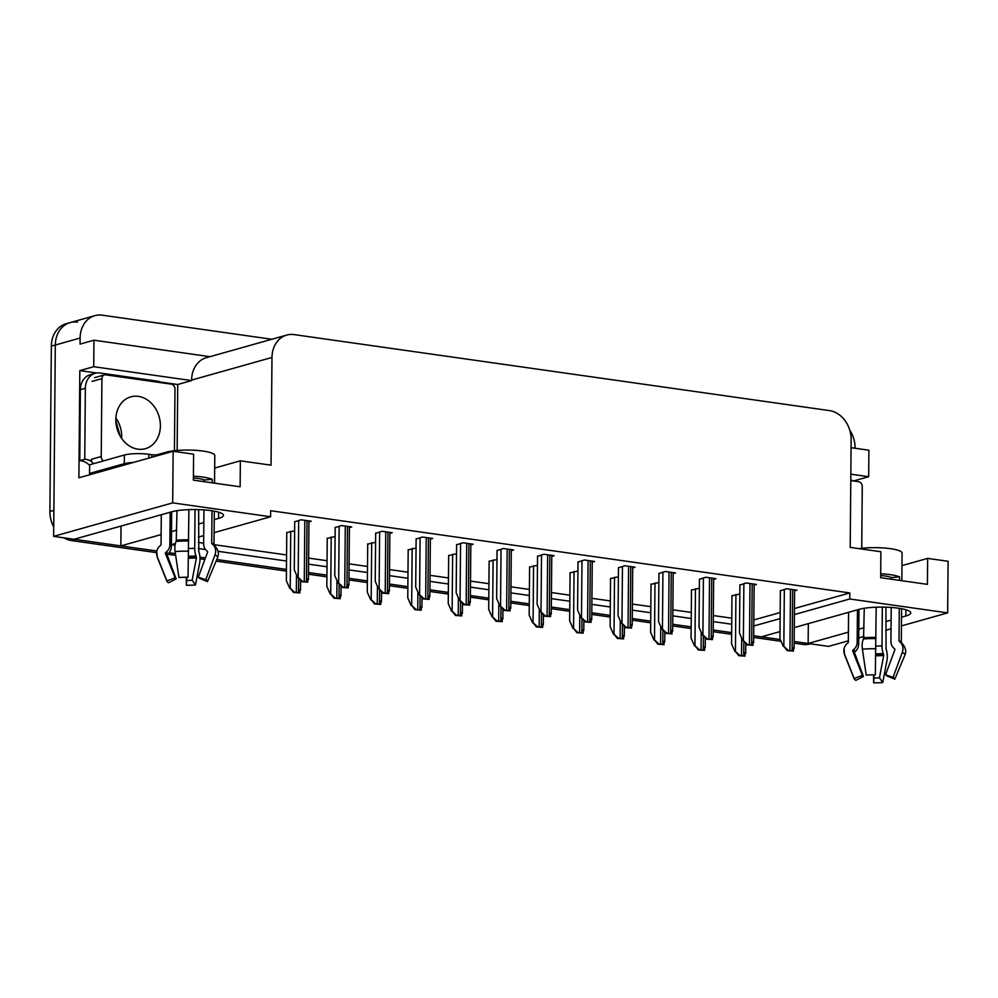 <?xml version="1.0" encoding="UTF-8"?>
<svg xmlns="http://www.w3.org/2000/svg" width="998" height="998" viewBox="0 0 998 998"><rect width="100%" height="100%" fill="white"/><g stroke="black" fill="none" stroke-linecap="round" stroke-linejoin="round"><path stroke-width="1.5" d="M901.518 617.213L905.86 615.991A28.256 5.564 -179.5 0 0 910.75 612.909A28.256 5.564 -179.5 0 0 890.815 607.42A28.256 5.564 -179.5 0 0 859.116 609.354L794.271 627.592M160.416 382.047L177.719 384.504L177.145 450.46M794.383 614.568L849.76 598.987L947.651 612.884L948.1 561.288L927.641 558.381L927.416 584.354L880.66 577.717L880.885 551.744L850.209 547.391L851.144 439.694A26.497 21.519 74.3 0 0 829.463 410.602L294.123 334.604A26.497 21.519 74.3 0 0 286.713 335.079A26.497 21.519 74.3 0 0 271.98 357.459L271.032 465.168L240.356 460.814L240.131 486.787L193.375 480.15L193.6 454.177L173.141 451.271L78.892 477.78L79.828 370.607L96.794 373.015M850.795 480.05L854.787 481.173M209.954 356.673L93.949 340.206L93.725 366.69L191.616 380.587L177.719 384.504M93.725 366.69L79.828 370.607M850.845 474.187L868.672 476.707L854.787 480.624M286.713 335.079L206.361 357.683A26.497 21.519 74.3 0 0 191.616 380.076L191.616 380.587M868.672 476.707L868.909 450.223L851.082 447.69M849.76 430.15A26.497 21.519 -105.7 0 1 855.074 448.065L855.074 448.252M93.949 340.206L80.065 344.11L80.114 338.048A26.497 21.519 -105.7 0 1 94.86 315.655A26.497 21.519 -105.7 0 1 102.258 315.181L271.83 339.258M947.651 612.884L901.444 625.896M891.039 628.815L885.737 630.312M864.031 636.412L858.729 637.909M848.325 640.828L828.602 646.38L808.143 643.473L848.4 632.158M173.141 451.271L172.691 502.867L53.643 536.363L55.314 345.021A26.497 21.519 -105.7 0 1 70.047 322.641A26.497 21.519 -105.7 0 1 77.457 322.167M214.233 519.634L218.574 518.411A28.256 5.564 -179.5 0 0 223.452 515.342A28.256 5.564 -179.5 0 0 203.517 509.853A28.256 5.564 -179.5 0 0 171.818 511.774L74.102 539.269L53.643 536.363M156.561 552.655L71.594 540.592L75.561 539.469L156.798 551.008L120.845 545.906L161.115 534.579M171.506 531.647L176.808 530.163M198.527 524.05L203.829 522.565M780.012 631.597L761.387 636.836L753.677 635.751L780.274 639.518M731.634 632.62L713.208 630L731.634 632.62M691.165 626.869L672.739 624.261L691.165 626.869M650.696 621.13L632.27 618.511L650.696 621.13M610.227 615.379L591.789 612.76L610.227 615.379M569.746 609.641L551.32 607.021L569.746 609.641M529.277 603.89L510.851 601.27L529.277 603.89M488.808 598.139L470.382 595.532L488.808 598.139M448.339 592.4L429.913 589.781L448.339 592.4M407.858 586.649L389.432 584.03L407.858 586.649M367.389 580.911L348.963 578.291L367.389 580.911M326.92 575.16L308.494 572.54L326.92 575.16M286.451 569.409L216.778 559.529L286.451 569.409M205.438 557.919L199.949 557.134L205.438 557.919M175.411 553.653L169.136 552.755L175.411 553.653M858.804 629.227L864.106 627.742M885.825 621.629L891.114 620.132M753.764 625.995L780.124 618.585M175.374 543.561L171.394 544.671L175.049 545.195M198.315 548.501L205.513 549.524M218.063 551.308L286.526 561.026M308.569 564.157L326.995 566.777M349.038 569.895L367.464 572.515M389.507 575.646L407.933 578.266M429.976 581.397L448.414 584.005M470.457 587.136L488.883 589.756M510.926 592.887L529.352 595.494M551.395 598.625L569.821 601.245M591.864 604.376L610.302 606.996M632.345 610.127L650.771 612.735M672.814 615.866L691.24 618.486M713.283 621.617L731.709 624.224M172.691 502.867L270.583 516.764L214.108 532.658M203.717 535.577L198.415 537.074M808.318 623.638L808.143 643.473M121.02 526.071L120.845 545.906M240.356 460.814L214.682 468.037M927.641 558.381L901.967 565.604M794.445 608.506L849.809 592.937L270.645 510.714L270.583 516.764M849.809 592.937L849.76 598.987M753.814 619.933L780.187 612.523M198.365 542.438L203.642 543.186M214.009 544.659L286.576 554.963M308.619 558.094L327.045 560.714M349.088 563.845L367.514 566.452M389.557 569.584L407.995 572.203M430.038 575.335L448.464 577.954M470.507 581.073L488.933 583.693M510.976 586.824L529.402 589.444M551.445 592.575L569.883 595.182M591.926 598.313L610.352 600.933M632.395 604.064L650.821 606.672M672.864 609.803L691.29 612.423M713.333 615.554L731.759 618.174M551.769 556.36L554.102 555.711L543.873 554.252L537.535 556.298M470.819 544.871L473.152 544.222L462.935 542.762L456.597 544.808M430.35 539.132L432.683 538.471L422.453 537.024L416.129 539.057M389.881 533.381L392.214 532.72L381.985 531.273L375.647 533.319M349.4 527.63L351.745 526.981L341.516 525.522L335.178 527.568M511.288 550.622L513.633 549.96L503.404 548.513L497.066 550.547M592.238 562.111L594.571 561.45L584.341 560.003L578.017 562.036M632.707 567.862L635.04 567.201L624.81 565.741L618.486 567.787M673.176 573.601L675.521 572.939L665.292 571.492L658.954 573.538M713.657 579.351L715.99 578.69L705.761 577.243L699.423 579.277M754.126 585.09L756.459 584.441L746.23 582.982L739.905 585.028M794.595 590.841L796.928 590.18L786.698 588.733L780.374 590.766M308.931 521.892L311.264 521.23L301.047 519.783L294.709 521.817M496.992 559.529L489.132 561.35M416.041 548.039L408.182 549.861M375.572 542.288L367.713 544.11M335.103 536.55L327.244 538.371M456.523 553.778L448.651 555.599M537.46 565.267L529.601 567.101M577.929 571.018L570.07 572.84M618.411 576.769L610.539 578.591M658.88 582.508L651.02 584.329M699.349 588.259L691.489 590.08M739.817 593.997L731.958 595.818M294.635 530.799L286.775 532.62M53.73 526.944A26.497 21.519 -105.7 0 1 49.9 511.512L53.867 510.39L55.314 345.021A26.497 21.519 -105.7 0 1 70.047 322.641L94.86 315.655M75.561 539.469A26.497 21.519 -105.7 0 1 74.214 539.232M808.143 643.423A26.497 21.519 -105.7 0 1 806.683 643.273L794.159 641.489M49.9 511.512L51.347 346.144A26.497 21.519 -105.7 0 1 66.08 323.751L70.047 322.641M810.488 643.81L810.114 643.922A26.497 21.519 -105.7 0 1 802.716 644.384L794.134 643.174M781.06 641.315L753.665 637.423M731.621 634.291L713.196 631.684M691.152 628.553L672.727 625.933M650.684 622.802L632.258 620.182M610.202 617.063L591.777 614.444M569.733 611.312L551.308 608.693M529.264 605.561L510.839 602.954M488.795 599.823L470.37 597.203M448.327 594.072L429.889 591.465M407.845 588.333L389.42 585.714M367.376 582.582L348.951 579.963M326.907 576.844L308.482 574.224M286.438 571.093L216.117 561.113M204.852 559.516L200.024 558.83M175.66 555.362L167.776 554.252M71.594 540.592A26.497 21.519 -105.7 0 1 63.86 537.81M299.837 592.937L293.562 592.475L290.243 588.196L294.56 592.188A4.416 0.873 -179.5 0 1 296.344 592.35L298.527 592.662A4.416 0.873 -179.5 0 1 299.837 592.937L299.737 589.544M286.775 532.358L286.351 580.649L289.744 588.333M293.562 592.475L294.56 592.188M307.783 582.146L301.496 581.672L298.177 577.393L302.506 581.397A4.416 0.873 -179.5 0 1 304.278 581.547L306.473 581.859A4.416 0.873 -179.5 0 1 307.783 582.146L307.683 578.74M294.709 521.567L294.285 569.858L297.691 577.53M301.496 581.672L302.506 581.397M340.318 598.688L334.031 598.226L330.712 593.947L335.029 597.939A4.416 0.873 -179.5 0 1 336.813 598.089L338.996 598.401A4.416 0.873 -179.5 0 1 340.318 598.688L340.206 595.295M327.244 538.109L326.82 586.4L330.226 594.084M334.031 598.226L335.029 597.939M380.787 604.426L374.5 603.965L371.181 599.686L375.51 603.678A4.416 0.873 -179.5 0 1 377.281 603.84L379.477 604.152A4.416 0.873 -179.5 0 1 380.787 604.426L380.687 601.033M367.713 543.848L367.289 592.151L370.695 599.823M374.5 603.965L375.51 603.678M421.256 610.177L414.968 609.716L411.663 605.437L415.979 609.429A4.416 0.873 -179.5 0 1 417.75 609.578L419.946 609.89A4.416 0.873 -179.5 0 1 421.256 610.177L421.156 606.784M408.182 549.599L407.77 597.889L411.164 605.574M414.968 609.716L415.979 609.429M348.252 587.884L341.965 587.423L338.659 583.144L342.975 587.136A4.416 0.873 -179.5 0 1 344.747 587.286L346.942 587.597A4.416 0.873 -179.5 0 1 348.252 587.884L348.152 584.491M335.178 527.306L334.767 575.596L338.16 583.281M341.965 587.423L342.975 587.136M388.721 593.635L382.434 593.161L379.128 588.882L383.444 592.887A4.416 0.873 -179.5 0 1 385.216 593.037L387.411 593.348A4.416 0.873 -179.5 0 1 388.721 593.635L388.621 590.23M375.66 533.057L375.236 581.347L378.629 589.032M382.434 593.161L383.444 592.887M429.202 599.374L422.915 598.912L419.597 594.633L423.913 598.625A4.416 0.873 -179.5 0 1 425.697 598.788L427.88 599.099A4.416 0.873 -179.5 0 1 429.202 599.374L429.09 595.981M416.129 538.795L415.704 587.086L419.098 594.771M422.915 598.912L423.913 598.625M469.671 605.125L463.384 604.663L460.066 600.384L464.394 604.376A4.416 0.873 -179.5 0 1 466.166 604.526L468.361 604.838A4.416 0.873 -179.5 0 1 469.671 605.125L469.571 601.732M456.597 544.546L456.173 592.837L459.579 600.522M463.384 604.663L464.394 604.376M859.053 548.651A26.497 5.215 0.5 0 1 890.466 548.675A26.497 5.215 0.5 0 1 902.08 553.092L901.843 580.724M899.522 580.399L899.56 576.906A26.497 5.215 -179.5 0 0 890.241 574.648A26.497 5.215 -179.5 0 0 880.698 573.775M891.226 607.458L890.927 641.327A9.718 8.695 -65.8 0 0 893.821 648.176L894.632 648.9A0.886 0.786 114.2 0 1 894.832 649.848L885.575 674.723L893.035 677.355L902.279 652.48A9.718 8.695 -65.8 0 0 900.071 642.026L899.26 641.302A0.886 0.786 114.2 0 1 898.998 640.679L899.285 608.343M882.332 607.108L881.995 645.843A9.718 3.892 85.5 0 0 883.255 653.515L883.692 655.474L879.45 677.817L882.756 682.545L886.997 660.202A9.718 3.892 85.5 0 0 886.062 649.099L885.95 607.183M848.599 612.31L848.337 642.163A0.886 0.861 -168 0 1 848.038 642.799L847.14 643.573A9.718 9.518 12 0 0 844.52 654.177L854.201 678.49L862.409 675.396L852.729 651.083A0.886 0.861 -168 0 1 852.966 650.122L853.876 649.349A9.718 9.518 12 0 0 857.157 642.313L857.444 609.815M876.169 607.196L875.333 674.848A20.309 3.992 0.5 0 0 866.214 675.11L862.397 649.149A9.718 3.892 -94.5 0 1 863.52 638.97L864.268 608.269M880.685 575.559A17.665 3.468 0.5 0 1 891.488 577.555L891.476 579.252M858.979 609.391L858.679 643.885A9.718 8.695 114.2 0 1 855.66 651.207L854.837 652.056A0.886 0.786 -65.8 0 0 854.625 653.041L863.445 676.482A12.113 2.383 0.5 0 1 862.434 675.683A12.113 2.383 0.5 0 1 862.409 675.396M894.857 649.286A9.718 9.518 -168 0 1 894.345 648.65M885.575 674.723A12.113 2.383 0.5 0 1 886.623 675.808L894.782 679.164A20.309 3.992 0.5 0 0 893.035 677.355M879.45 677.817A12.113 2.383 0.5 0 1 874.011 677.979L873.986 674.835M863.445 676.482L855.935 680.299A20.309 3.992 0.5 0 1 854.238 678.977A20.309 3.992 0.5 0 1 854.201 678.49M882.756 682.545A20.309 3.992 0.5 0 1 873.637 682.819L874.011 677.979M900.071 642.026A27.682 5.439 0.5 0 1 901.78 643.049C907.232 648.85 905.373 653.74 905.411 653.49A9.718 9.518 -168 0 1 904.874 655.175L894.782 679.164M873.562 674.835L873.637 682.819M891.488 577.555L899.56 576.906M151.796 457.284L151.808 454.726A4.416 0.873 -179.5 0 0 157.946 454.552L166.379 452.169A26.497 5.215 0.5 0 1 203.18 451.096A26.497 5.215 0.5 0 1 214.782 455.512L214.545 483.157M212.237 482.82L212.262 479.339A26.497 5.215 -179.5 0 0 202.956 477.069A26.497 5.215 -179.5 0 0 193.412 476.196M203.941 509.878L203.642 543.748A9.718 8.695 -65.8 0 0 206.524 550.609L207.334 551.333A0.886 0.786 114.2 0 1 207.534 552.281L198.29 577.156L205.75 579.788L214.994 554.913A9.718 8.695 -65.8 0 0 212.774 544.459L211.963 543.735A0.886 0.786 114.2 0 1 211.701 543.112L211.988 510.764M195.047 509.529L194.71 548.264A9.718 3.892 85.5 0 0 195.957 555.948L196.406 557.907L192.165 580.25L195.471 584.978L199.712 562.635A9.718 3.892 85.5 0 0 198.777 551.532L198.652 509.604M161.04 544.596A26.497 5.215 0.5 0 0 161.027 544.783L161.289 514.743L161.04 544.596A0.886 0.861 -168 0 1 160.74 545.232L159.842 546.006A9.718 9.518 12 0 0 157.222 556.597L166.903 580.923L175.124 577.83L165.443 553.503A0.886 0.861 -168 0 1 165.68 552.543L166.579 551.769A9.718 9.518 12 0 0 169.872 544.733L170.147 512.248M188.884 509.629L188.048 577.268A20.309 3.992 0.5 0 0 178.929 577.543L175.099 551.57A9.718 3.892 -94.5 0 1 176.222 541.39L176.983 510.689M193.387 477.992A17.665 3.468 0.5 0 1 204.203 479.976L204.178 481.685M171.681 511.812L171.382 546.305A9.718 8.695 114.2 0 1 168.375 553.641L167.552 554.489A0.886 0.786 -65.8 0 0 167.327 555.474L176.159 578.902A12.113 2.383 0.5 0 1 175.149 578.116A12.113 2.383 0.5 0 1 175.124 577.83M207.572 551.707A9.718 9.518 -168 0 1 207.048 551.071M198.29 577.156A12.113 2.383 0.5 0 1 199.326 578.229L207.484 581.597A20.309 3.992 0.5 0 0 205.75 579.788M192.165 580.25A12.113 2.383 0.5 0 1 186.713 580.412L186.688 577.256M176.159 578.902L168.65 582.732A20.309 3.992 0.5 0 1 166.953 581.397A20.309 3.992 0.5 0 1 166.903 580.923M195.471 584.978A20.309 3.992 0.5 0 1 186.352 585.24L186.713 580.412M212.774 544.459A27.682 5.439 0.5 0 1 214.483 545.482C219.934 551.283 218.075 556.16 218.113 555.923A9.718 9.518 -168 0 1 217.589 557.608L207.484 581.597M186.277 577.256L186.352 585.24M133.582 462.398A17.665 3.468 -179.5 0 0 124.288 463.683L89.558 473.451A17.665 3.468 0.5 0 1 92.477 473.963M151.808 454.726L148.889 454.315A17.665 3.468 -179.5 0 0 124.363 455.026L89.633 464.794L89.558 473.451M80.389 389.669L85.354 388.272A17.665 14.346 -105.7 0 1 95.184 373.339L90.219 374.737A17.665 14.346 74.3 0 0 80.389 389.669L79.778 460.664A17.665 14.346 -105.7 0 1 89.633 465.392M95.184 373.339A17.665 14.346 -105.7 0 1 100.124 373.027L157.098 381.124A17.665 14.346 -105.7 0 1 161.988 382.808M79.778 460.664L84.743 459.267A17.665 14.346 -105.7 0 1 91.853 461.7M85.354 388.272L84.743 459.267M204.203 479.976L212.262 479.339M861.723 548.301L862.26 486.562A4.416 3.58 74.3 0 0 858.654 481.722L850.795 480.599M115.83 419.609A26.934 21.869 74.3 0 0 145.396 448.688A26.934 21.869 74.3 0 0 160.391 425.934A26.934 21.869 74.3 0 0 130.813 396.842A26.934 21.869 74.3 0 0 115.83 419.609M174.438 450.722L174.974 388.995A4.416 3.58 74.3 0 0 171.357 384.143L105.613 374.811A4.416 3.58 74.3 0 0 104.378 374.886A4.416 3.58 74.3 0 0 101.921 378.616L101.235 456.535A4.416 3.58 74.3 0 0 103.505 460.889M101.235 456.535L91.317 459.329A4.416 3.58 74.3 0 0 93.587 463.683M461.725 615.928L455.437 615.454L452.131 611.175L456.448 615.18A4.416 0.873 -179.5 0 1 458.219 615.329L460.415 615.641A4.416 0.873 -179.5 0 1 461.725 615.928L461.625 612.523M448.663 555.35L448.239 603.64L451.632 611.312M455.437 615.454L456.448 615.18M502.206 621.667L495.919 621.205L492.6 616.926L496.917 620.918A4.416 0.873 -179.5 0 1 498.701 621.068L500.884 621.38A4.416 0.873 -179.5 0 1 502.206 621.667L502.094 618.273M489.132 561.088L488.708 609.379L492.101 617.063M495.919 621.205L496.917 620.918M542.675 627.418L536.388 626.944L533.069 622.665L537.398 626.669A4.416 0.873 -179.5 0 1 539.169 626.819L541.365 627.131A4.416 0.873 -179.5 0 1 542.675 627.418L542.575 624.012M529.601 566.839L529.177 615.13L532.583 622.814M536.388 626.944L537.398 626.669M510.14 610.876L503.853 610.402L500.547 606.123L504.863 610.115A4.416 0.873 -179.5 0 1 506.635 610.277L508.83 610.589A4.416 0.873 -179.5 0 1 510.14 610.876L510.04 607.47M497.066 550.285L496.655 598.588L500.048 606.26M503.853 610.402L504.863 610.115M550.609 616.614L544.322 616.153L541.016 611.874L545.332 615.866A4.416 0.873 -179.5 0 1 547.104 616.016L549.299 616.327A4.416 0.873 -179.5 0 1 550.609 616.614L550.509 613.221M537.548 556.036L537.124 604.326L540.517 612.011M544.322 616.153L545.332 615.866M591.078 622.365L584.803 621.891L581.485 617.612L585.801 621.617A4.416 0.873 -179.5 0 1 587.585 621.766L589.768 622.078A4.416 0.873 -179.5 0 1 591.078 622.365L590.978 618.96M578.017 561.787L577.592 610.077L580.986 617.75M584.803 621.891L585.801 621.617M583.144 633.156L576.856 632.695L573.551 628.416L577.867 632.408A4.416 0.873 -179.5 0 1 579.638 632.57L581.834 632.882A4.416 0.873 -179.5 0 1 583.144 633.156L583.044 629.763M570.07 572.578L569.658 620.868L573.052 628.553M576.856 632.695L577.867 632.408M623.613 638.907L617.325 638.446L614.019 634.167L618.336 638.159A4.416 0.873 -179.5 0 1 620.107 638.308L622.303 638.62A4.416 0.873 -179.5 0 1 623.613 638.907L623.513 635.514M610.551 578.329L610.127 626.619L613.521 634.304M617.325 638.446L618.336 638.159M664.082 644.658L657.807 644.184L654.488 639.905L658.805 643.897A4.416 0.873 -179.5 0 1 660.589 644.059L662.772 644.371A4.416 0.873 -179.5 0 1 664.082 644.658L663.982 641.252M651.02 584.067L650.596 632.37L653.989 640.042M657.807 644.184L658.805 643.897M704.563 650.397L698.276 649.935L694.957 645.656L699.286 649.648A4.416 0.873 -179.5 0 1 701.058 649.798L703.253 650.11A4.416 0.873 -179.5 0 1 704.563 650.397L704.463 647.003M691.489 589.818L691.065 638.109L694.471 645.793M698.276 649.935L699.286 649.648M745.032 656.148L738.745 655.674L735.439 651.395L739.755 655.399A4.416 0.873 -179.5 0 1 741.526 655.549L743.722 655.861A4.416 0.873 -179.5 0 1 745.032 656.148L744.932 652.742M731.958 595.569L731.546 643.86L734.94 651.532M738.745 655.674L739.755 655.399M631.559 628.104L625.272 627.642L621.954 623.363L626.282 627.355A4.416 0.873 -179.5 0 1 628.054 627.517L630.249 627.817A4.416 0.873 -179.5 0 1 631.559 628.104L631.46 624.711M618.486 567.525L618.061 615.816L621.467 623.5M625.272 627.642L626.282 627.355M672.028 633.855L665.741 633.381L662.435 629.102L666.751 633.106A4.416 0.873 -179.5 0 1 668.523 633.256L670.718 633.568A4.416 0.873 -179.5 0 1 672.028 633.855L671.928 630.462M658.954 573.276L658.53 621.567L661.936 629.251M665.741 633.381L666.751 633.106M712.497 639.593L706.21 639.132L702.904 634.853L707.22 638.845A4.416 0.873 -179.5 0 1 708.992 639.007L711.187 639.319A4.416 0.873 -179.5 0 1 712.497 639.593L712.397 636.2M699.436 579.015L699.012 627.318L702.405 634.99M706.21 639.132L707.22 638.845M752.966 645.344L746.691 644.883L743.373 640.604L747.689 644.596A4.416 0.873 -179.5 0 1 749.473 644.745L751.656 645.057A4.416 0.873 -179.5 0 1 752.966 645.344L752.866 641.951M739.905 584.766L739.481 633.056L742.874 640.741M746.691 644.883L747.689 644.596M793.447 651.095L787.16 650.621L783.842 646.342L788.158 650.347A4.416 0.873 -179.5 0 1 789.942 650.496L792.138 650.808A4.416 0.873 -179.5 0 1 793.447 651.095L793.348 647.69M780.374 590.517L779.949 638.807L783.355 646.479M787.16 650.621L788.158 650.347M905.922 609.753L905.86 615.991M80.114 338.048L51.347 346.144M271.98 357.459L191.616 380.076M218.624 512.186L218.574 518.411M802.716 644.384L806.683 643.273M290.742 531.248L290.243 588.196M296.493 574.836L296.344 592.35M298.651 578.591L298.527 592.662M298.676 520.445L298.177 577.393M304.814 520.32L304.278 581.547M307.01 520.632L306.473 581.859M331.211 536.986L330.712 593.947M336.962 580.574L336.813 598.089M339.12 584.329L338.996 598.401M371.68 542.737L371.181 599.686M377.431 586.325L377.281 603.84M379.602 590.08L379.477 604.152M412.162 548.488L411.663 605.437M417.913 592.064L417.75 609.578M420.071 595.818L419.946 609.89M339.145 526.196L338.659 583.144M345.283 526.058L344.747 587.286M347.479 526.37L346.942 587.597M379.627 531.934L379.128 588.882M385.752 531.809L385.216 593.037M387.948 532.121L387.411 593.348M420.096 537.685L419.597 594.633M426.233 537.548L425.697 598.788M428.416 537.86L427.88 599.099M460.565 543.423L460.066 600.384M466.702 543.299L466.166 604.526M468.885 543.611L468.361 604.838M898.998 640.679A26.497 5.215 0.5 0 1 901.269 642.612M848.574 612.31L848.312 642.35A26.497 5.215 0.5 0 1 848.337 642.163M864.019 637.759A26.497 5.215 0.5 0 1 875.907 637.41M881.995 645.843A17.665 3.468 0.5 0 1 876.007 646.08M858.679 643.885A17.665 3.468 0.5 0 1 857.157 642.575M855.66 651.207A20.896 4.104 0.5 0 1 853.876 649.349M883.255 653.515A20.896 4.104 0.5 0 1 875.832 653.802M854.837 652.056A21.781 4.279 0.5 0 1 852.966 650.122M883.604 654.463A21.781 4.279 0.5 0 1 875.82 654.763M854.625 653.041A22.018 4.329 0.5 0 1 853.14 652.118M883.692 655.474A22.018 4.329 0.5 0 1 875.795 655.786M862.397 649.149A30.202 5.938 0.5 0 1 875.957 648.75M902.279 652.48A30.202 5.938 0.5 0 1 904.874 655.175M854.238 678.977L844.582 654.888A30.202 5.938 0.5 0 1 844.52 654.177M863.52 638.97A27.682 5.439 0.5 0 1 875.945 638.608M863.894 638.346A26.784 5.264 0.5 0 1 875.92 637.996M899.26 641.302A26.784 5.264 0.5 0 1 900.92 642.3L901.78 643.049M211.701 543.112A26.497 5.215 0.5 0 1 213.984 545.033L214.296 511.163M166.379 452.169L166.367 453.179M176.721 540.18A26.497 5.215 0.5 0 1 188.622 539.831M194.71 548.264A17.665 3.468 0.5 0 1 188.722 548.501M171.382 546.305A17.665 3.468 0.5 0 1 169.86 544.995M168.375 553.641A20.896 4.104 0.5 0 1 166.579 551.769M195.957 555.948A20.896 4.104 0.5 0 1 188.547 556.235M167.552 554.489A21.781 4.279 0.5 0 1 165.68 552.543M196.319 556.896A21.781 4.279 0.5 0 1 188.522 557.196M167.327 555.474A22.018 4.329 0.5 0 1 165.855 554.551M196.406 557.907A22.018 4.329 0.5 0 1 188.497 558.206M175.099 551.57A30.202 5.938 0.5 0 1 188.672 551.17M214.994 554.913A30.202 5.938 0.5 0 1 217.589 557.608M166.953 581.397L157.297 557.321A30.202 5.938 0.5 0 1 157.222 556.597M176.222 541.39A27.682 5.439 0.5 0 1 188.659 541.028M176.596 540.766A26.784 5.264 0.5 0 1 188.622 540.417M211.963 543.735A26.784 5.264 0.5 0 1 213.622 544.721L214.483 545.482M148.889 454.315L148.864 458.107M124.363 455.026L124.288 463.683M157.946 454.552L157.934 455.55M115.88 417.975A26.934 21.869 -105.7 0 1 121.694 436.812A26.934 21.869 -105.7 0 1 121.644 438.446M101.921 378.616L92.003 381.411M452.63 554.227L452.131 611.175M458.381 597.814L458.219 615.329M460.54 601.569L460.415 615.641M493.099 559.978L492.6 616.926M498.85 603.553L498.701 621.068M501.008 607.308L500.884 621.38M533.568 565.716L533.069 622.665M539.319 609.304L539.169 626.819M541.477 613.059L541.365 627.131M501.033 549.174L500.547 606.123M507.171 549.05L506.635 610.277M509.367 549.362L508.83 610.589M541.515 554.925L541.016 611.874M547.64 554.788L547.104 616.016M549.836 555.1L549.299 616.327M581.984 560.664L581.485 617.612M588.109 560.539L587.585 621.766M590.305 560.851L589.768 622.078M574.037 571.467L573.551 628.416M579.788 615.055L579.638 632.57M581.959 618.81L581.834 632.882M614.519 577.206L614.019 634.167M620.269 620.793L620.107 638.308M622.428 624.548L622.303 638.62M654.987 582.957L654.488 639.905M660.738 626.544L660.589 644.059M662.897 630.299L662.772 644.371M695.456 588.708L694.957 645.656M701.207 632.283L701.058 649.798M703.365 636.038L703.253 650.11M735.925 594.446L735.439 651.395M741.676 638.034L741.526 655.549M743.847 641.789L743.722 655.861M622.453 566.415L621.954 623.363M628.59 566.278L628.054 627.517M630.773 566.59L630.249 627.817M662.922 572.153L662.435 629.102M669.059 572.029L668.523 633.256M671.255 572.341L670.718 633.568M703.403 577.904L702.904 634.853M709.528 577.78L708.992 639.007M711.724 578.079L711.187 639.319M743.872 583.643L743.373 640.604M749.997 583.518L749.473 644.745M752.193 583.83L751.656 645.057M784.341 589.394L783.842 646.342M790.478 589.269L789.942 650.496M792.662 589.581L792.138 650.808M300.573 580.674L300.485 590.354M308.943 520.906L308.432 579.551M341.042 586.425L340.967 596.093M381.523 592.163L381.436 601.844M421.992 597.914L421.904 607.582M349.412 526.645L348.901 585.302M389.881 532.396L389.37 591.041M430.363 538.147L429.851 596.792M470.831 543.885L470.32 602.53M901.593 608.73L901.294 642.637M844.582 654.888L844.059 648.75M157.297 557.321L156.761 551.183M115.83 420.769L120.147 436.076M104.378 374.886L94.461 377.681M462.461 603.653L462.373 613.333M502.93 609.404L502.855 619.084M543.411 615.155L543.324 624.823M511.3 549.636L510.789 608.281M551.769 555.375L551.258 614.032M592.251 561.125L591.739 619.77M583.88 620.893L583.793 630.574M624.349 626.644L624.261 636.312M664.818 632.383L664.743 642.063M705.299 638.134L705.212 647.814M745.768 643.872L745.681 653.553M632.72 566.864L632.208 625.521M673.188 572.615L672.677 631.26M713.657 578.366L713.146 637.011M754.139 584.104L753.627 642.749M794.608 589.855L794.096 648.5"/></g></svg>

